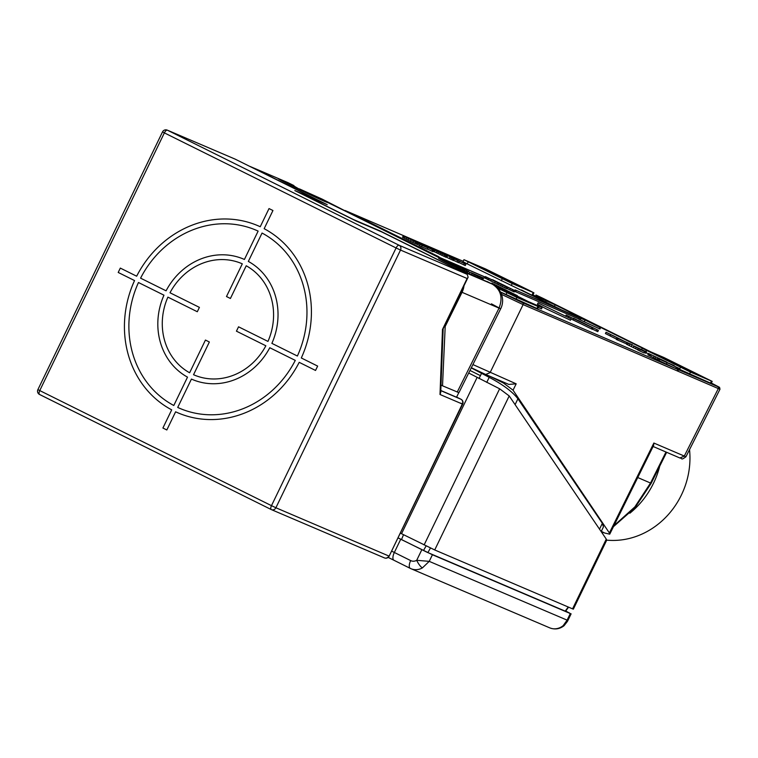 <?xml version="1.0" encoding="UTF-8"?>
<svg xmlns="http://www.w3.org/2000/svg" width="758" height="758" viewBox="0 0 758 758"><rect width="100%" height="100%" fill="white"/><g stroke="black" fill="none" stroke-linecap="round" stroke-linejoin="round"><path stroke-width="1.14" d="M633.574 345.819L646.498 351.911L633.47 346.036M675.643 368.502L676.922 369.07L677.387 367.677L676.288 367.185L675.643 368.502L657.897 360.078L658.531 358.752L674.014 365.915M500.441 291.944L536.92 308.449L537.668 308.724L538.625 306.744L516.937 297.458L497.731 288.135M432.297 254.3L483.31 276.244L484.495 276.831L483.86 278.148L471.182 272.7M578.941 319.042L514.568 291.29M579.491 317.924L515.127 289.926L584.958 319.99L579.491 317.924L578.847 319.241L599.929 329.019L600.573 327.702L599.995 327.447L599.351 328.773M529.368 302.025L542.112 307.577L541.468 308.904L538.256 307.521M462.304 270.265L463.858 270.909L464.493 269.592L463.981 269.393L463.337 270.71M463.896 270.833L465.905 271.771M466.416 270.72L483.225 278.593L466.416 270.72L466.094 272.226M627.008 342.796L626.544 344.255L637.99 349.864M646.498 351.911L645.854 353.237L644.3 352.527M639.638 350.907L644.092 352.953L644.726 351.636L640.283 349.58L639.638 350.907L637.904 350.044L638.549 348.727L644.726 351.636M648.497 353.465L666.822 362.106L648.497 353.465L647.9 354.848L657.991 359.87M506.761 288.476L514.256 291.944L514.89 290.627L513.848 291.802M506.732 287.14L485.366 276.604L484.722 277.921L506.088 288.466L506.657 288.684L507.301 287.358L506.732 287.14L506.088 288.466M610.162 335.908L605.424 333.558L606.059 332.231L613.127 335.709M613.156 335.661L623.938 341.091L610.768 334.657L610.133 335.974L616.472 339.082M626.478 343.876L616.301 339.423L616.946 338.106L632.494 345.108M459.32 261.415L437.006 250.434L465.905 264.248L443.269 253.276L459.32 261.415L458.685 262.742L453.767 260.401M458.798 262.495L465.26 265.565L465.905 264.248M446.017 257.038L453.682 260.562L454.326 259.236L453.587 258.952L452.952 260.269M434.372 251.751L445.922 257.218L446.566 255.901L445.998 255.683L445.353 257.009M434.969 250.5L415.071 241.006L434.969 250.5L434.334 251.827L433.055 251.258M433.51 250.32L411.698 239.556L433.51 250.32L432.865 251.637L427.417 248.994M417.885 243.1L403.199 235.928L402.564 237.245L410.504 241.281L417.649 244.559L418.293 243.242L417.251 244.417M419.477 245.412L417.667 244.512M403.199 235.928L427.938 247.923L427.304 249.24L421.562 246.776L419.354 245.677L419.989 244.36L424.887 246.464L418.293 243.242M712.169 381.378L690.481 372.093L642.197 348.206L663.885 357.492L712.169 381.378L711.212 383.359L710.464 383.084L678.95 369.042M648.317 353.825L646.1 352.726M533.926 292.863L512.237 283.568L463.953 259.691L485.641 268.976L529.728 290.646L533.926 292.863L532.969 294.843L532.22 294.559L555.169 304.83L643.959 348.917M463.953 259.691L462.986 261.671L467.184 263.879L561.072 309.69M538.076 302.897L537.441 304.214L546.726 309.103L570.48 320.217L571.115 318.891L538.076 302.897L571.115 318.891M598.413 330.327L573.569 318.265L598.413 330.327L597.778 331.653L592.472 329.133M593.012 328.006L566.141 315.072L593.012 328.006L592.377 329.332L571.087 318.966M676.922 369.07A1.469 1.327 -66.7 0 1 677.605 369.98L678.344 370.302L679.206 368.521L675.501 366.72L677.387 367.677M472.907 364.57L516.179 383.832L513.043 390.18L609.385 532.969L653.86 443.042L685.933 456.761L719.986 389.195L718.319 388.57A1.469 1.327 -66.7 0 0 717.779 386.646L711.383 383.017M501.01 294.132L523.105 304.612A1.469 1.327 113.3 0 0 522.556 302.688L500.583 292.218M471.334 367.725L485.689 374.48L471.334 367.725M601.179 531.595L603.434 526.933L602.354 523.323L517.922 398.793C512.455 391.687 502.876 384.543 489.194 377.342L471.239 367.905M513.043 390.18L503.483 383.036L489.791 376.243M601.302 531.349L604.676 533.026L609.735 534.172L609.385 532.969M600.848 531.112L512.844 401.304M606.277 539.118L606.637 540.321L573.351 609.157L572.555 608.854L606.277 539.118L509.205 395.941L434.722 549.957L572.555 608.854M468.69 373.021L499.626 388.797L509.205 395.941M400.29 533.101A33.039 0.73 -154.2 0 1 401.541 533.717L434.722 549.957M666.642 452.299L651.169 483.32L650.525 483.036L634.834 506.931L613.895 525.749M601.975 532.779L603.065 532.22M659.773 466.056A81.58 73.697 113.3 0 1 629.87 513.213M689.534 449.627A77.903 70.38 113.3 0 1 606.684 540.132M491.269 272.975L516.454 284.752L489.725 271.43L481.425 267.792L491.269 272.975M695.825 373.855L687.743 369.336L656.779 355.076L695.825 373.855M609.735 534.172L653.623 445.439L653.86 443.042M565.724 611.014L570.31 613.535L432.43 554.752L400.726 539.251A33.039 0.739 25.8 0 0 397.978 537.896M391.583 551.104A33.039 0.739 -154.2 0 1 394.34 552.468L410.675 560.588A7.343 6.633 -66.9 0 0 416.711 560.304L429.227 561.356L432.43 554.752M422.443 567.865L429.227 561.356L567.117 620.139L563.156 625.663A14.686 13.265 113.1 0 1 549.768 627.87L411.007 568.718A14.686 13.265 -66.9 0 0 422.443 567.865A7.343 2.018 60.1 0 1 416.711 560.304L421.818 549.73M570.31 613.535L567.117 620.139L567.496 621.304L571.115 613.828M565.676 611.071L568.576 612.578M426.953 552.194L569.201 612.843M400.47 539.042L427.086 552.26L400.461 539.033A36.128 0.815 25.8 0 0 398.007 537.82L400.47 539.042A1.469 0.625 -63.6 0 1 400.47 539.042A1.469 0.625 -63.6 0 1 400.669 539.374M516.179 383.832L508.817 384.42L485.859 374.547M685.933 456.761C680.39 460.836 682.57 458.012 679.869 457.984L653.102 446.481L679.869 457.984L684.275 456.117L718.319 388.57L523.105 304.612L490.104 372.614L485.698 374.48L508.817 384.42M345.79 211.34L312.542 195.062L304.991 191.916L308.999 194.152M299.419 188.884L322.084 199.079L355.54 216.182M496.954 287.348L521.153 298.633L494.368 285.283M470.263 274.225L500.327 287.595L538.625 306.744M676.288 367.185L667.192 362.57L666.547 363.897M667.192 362.57L678.988 368.407M679.016 368.35L676.231 367.043L679.206 368.521M677.605 369.98L678.467 368.199M484.495 276.831L433.481 254.887M516.312 290.513L515.677 291.839M515.127 289.926L514.815 290.579M585.091 320.056L584.446 321.373M580.789 318.559L580.145 319.876M599.995 327.447L570.281 312.694L569.902 313.48M570.281 312.694L600.573 327.702M371.837 223.619L438.91 256.791L362.201 218.73L371.837 223.619L371.581 224.15M370.975 223.222L370.728 223.724M349.94 212.913L362.504 218.816M362.675 218.465L351.125 213.5M517.297 295.62L491.809 283.104L517.259 295.696M542.112 307.577L530.562 302.613M463.981 269.393L460.788 267.953L460.333 268.891M462.124 268.569L461.565 269.744M460.788 267.953L459.32 267.252L458.969 267.972M459.32 267.252L457.5 266.371L457.254 266.873M457.5 266.371L455.71 265.973M455.899 265.594L452.952 264.561M453.123 264.22L451.777 263.983M451.957 263.623L450.811 263.5M451.001 263.121L450.195 263.187M450.347 262.723L452.365 263.718M452.374 263.689L461.764 268.323M461.811 268.228L459.86 267.451M459.945 267.29L458.467 266.788M458.552 266.598L466.359 270.274M466.378 270.236L465.725 270M465.772 269.905L464.18 269.279M464.247 269.137L462.787 268.616M462.863 268.446L460.836 267.669M460.921 267.498L459.376 266.949M459.443 266.797L457.936 266.522M458.107 266.172L456.202 265.67M456.373 265.309L468.577 271.554M468.671 271.364L468.074 271.336M468.16 271.165L467.648 271.156M467.724 270.976L466.521 270.435L465.876 271.762M466.521 270.435L465.175 269.82L464.54 271.137M465.175 269.82L464.493 269.592M463.119 269.024L462.484 270.341M483.225 278.593L482.742 279.588M483.064 278.565L482.6 279.522M482.761 278.461L482.306 279.399M482.031 278.167L481.586 279.086M480.089 277.333L479.643 278.252M478.668 276.698L478.213 277.636M477.673 276.253L477.208 277.21M476.119 275.533L475.636 276.537M474.432 274.737L473.921 275.798M472.054 273.6L471.495 274.756M469.761 272.482L469.174 273.704M467.894 271.535L467.288 272.804M466.814 270.957L466.17 272.264M472.708 273.467L481.027 277.599L472.556 273.78M645.418 351.447L644.783 352.773M638.094 348.301L637.459 349.618M636.199 347.41L635.555 348.737M633.811 346.273L633.176 347.6M631.869 345.316L631.225 346.643M629.784 344.284L629.149 345.61M628.268 343.516L627.633 344.843M627.179 342.938L626.544 344.255M640.283 349.58L638.549 348.727M657.47 357.994L656.826 359.311M655.651 357.122L655.007 358.439M654.05 356.336L653.405 357.662M651.274 354.962L650.639 356.279M650.108 354.365L649.464 355.682M649.151 353.863L648.507 355.18M648.545 353.531L647.9 354.848M514.492 290.485L500.792 283.994M500.839 283.899L498.252 282.734M498.281 282.658L496.035 281.635M496.073 281.559L494.15 280.706M494.197 280.602L492.871 280.09M492.937 279.948L492.359 279.844M492.454 279.645L514.89 290.627M513.82 290.191L513.175 291.517M512.531 289.613L511.887 290.93M510.361 288.59L509.717 289.907M508.087 287.49L507.443 288.807M506.126 286.382L507.301 287.358M498.688 282.8L504.989 285.719L498.688 282.8M485.366 276.604L505.993 286.619M505.273 286.486L504.639 287.813M503.104 285.463L502.469 286.789M501.275 284.591L500.631 285.908M499.162 283.568L498.527 284.885M497.665 282.838L497.03 284.155M495.287 281.663L494.642 282.98M491.307 279.683L490.663 281.01M489.261 278.66L488.616 279.977M488.105 278.072L487.46 279.389M486.674 277.343L486.03 278.66M485.85 276.897L485.205 278.214M502.563 284.942L487.745 277.769L502.478 285.103M674.184 365.564L659.725 359.349L659.081 360.666M659.725 359.349L658.531 358.752M610.768 334.657L606.059 332.231M632.589 344.909L616.946 338.106M618.13 338.693L617.495 340.01M464.389 263.594L463.744 264.912M457.804 260.761L457.169 262.088M453.587 258.952L451.531 257.919M451.569 257.843L450.508 257.474M450.574 257.332L454.326 259.236M452.914 258.658L452.27 259.985M451.455 258.004L450.821 259.331M449.901 257.275L449.257 258.601M447.457 256.109L446.813 257.426M445.998 255.683L425.2 245.355L446.566 255.901M444.539 255.029L443.904 256.356M442.369 254.006L441.734 255.332M440.54 253.134L439.896 254.451M438.427 252.111L437.792 253.428M436.93 251.372L436.295 252.698M441.829 253.485L427.01 246.312L441.743 253.646M433.955 250.064L433.32 251.391M432.496 249.884L431.861 251.201M406.856 237.292L411.556 239.632L406.752 237.491M427.938 247.923L422.206 245.45L421.562 246.776M422.206 245.45L419.989 244.36M416.872 242.664L416.237 243.981M415.592 242.077L414.948 243.403M413.423 241.053L412.778 242.38M411.139 239.964L410.504 241.281M408.59 238.713L407.956 240.04M406.828 237.841L406.184 239.158M404.952 236.884L404.308 238.202M403.682 236.221L403.048 237.548M597.067 329.749L596.423 331.075M582.504 322.576L595.968 329.161L582.504 322.576M591.998 327.57L591.363 328.896M573.863 318.568L573.219 319.885M568.803 316.389L568.348 317.308M566.141 315.072L565.714 315.953M457.226 392.085L499.039 308.118L462.039 292.313L445.192 326.461L442.52 385.803L458.817 392.616L456.534 397.22L440.805 390.503M458.903 392.701L500.687 308.781L491.43 303.835M443.165 328.745L468.131 277.22L467.193 274.349L382.079 232.081L356.014 220.948L294.824 190.552L320.88 201.685L235.151 159.133M443.155 328.868L440.73 392.502L440 394.492L442.492 329.436L467.118 278.508L400.518 250.055A3.667 3.316 -66.9 0 0 399.144 245.279A3.667 1.573 116.4 0 0 396.093 247.961L400.518 250.055L275.893 507.756L271.478 505.662A3.667 1.573 116.4 0 0 271.288 509.565L271.288 509.565A3.667 1.573 116.4 0 0 271.326 509.584A3.667 3.316 -66.9 0 0 275.893 507.756L388.826 556.002A3.667 3.316 113.1 0 1 384.42 557.897L384.42 557.897A3.667 3.316 113.1 0 1 384.259 557.822L271.639 509.717M443.108 328.972L442.492 329.436M37.9 389.603A3.667 3.667 0 0 0 39.568 394.492L271.288 509.565L39.605 394.501A3.667 1.573 -63.6 0 1 39.568 394.492A3.667 1.573 -63.6 0 1 39.757 390.578L37.9 389.603L162.515 131.901L164.372 132.887A3.667 1.573 -63.6 0 1 167.423 130.196L399.144 245.279L467.193 274.349M484.419 280.782L487.29 281.625A27.534 0.606 -154.2 0 1 488.18 282.232A27.534 0.606 -154.2 0 1 487.584 282.09L482.552 279.939A27.534 0.606 -154.2 0 1 454.923 266.788A27.534 0.606 -154.2 0 1 438.607 258.27A27.534 0.606 -154.2 0 1 441.118 259.189A27.534 0.606 -154.2 0 1 453.853 265.016L462.92 270.701M492.691 284.307L487.584 282.09M288.817 183.057L302.499 191.025M324.045 201.126L326.717 201.874L453.853 265.016M456.922 269.251A18.353 16.581 -66.9 0 0 455.245 268.275L379.502 230.659L353.436 219.526L301.153 193.555L327.219 204.688L251.476 167.073L287.699 182.526A18.353 18.353 0 0 1 288.646 182.962L293.933 185.587M293.431 185.34A27.534 0.606 25.8 0 0 283.814 180.897M278.783 178.746A27.534 0.606 25.8 0 0 278.186 178.594A27.534 0.606 25.8 0 0 297.269 188.486A27.534 0.606 25.8 0 0 325.258 201.647A27.534 0.606 25.8 0 0 327.759 202.566A27.534 0.606 25.8 0 0 326.869 201.95M462.039 292.313A18.353 16.581 -66.9 0 0 463.981 285.804M487.138 281.54L492.425 284.165A18.353 18.353 0 0 1 500.687 308.781L499.039 308.118C503.113 297.619 500.849 289.603 492.245 284.079L487.29 281.625M442.52 385.803L441.014 385.055M445.192 326.461L444.491 326.111M468.131 277.22L467.118 278.508M251.476 167.073A18.353 16.581 -66.9 0 0 250.69 166.722A18.353 16.581 -66.9 0 0 249.676 166.324M461.035 399.286A3.667 1.573 116.4 0 0 460.987 399.258L456.61 397.088L460.949 399.248A3.667 3.316 113.1 0 1 462.323 404.023L460.798 403.161M271.288 509.565A3.667 3.667 0 0 0 271.478 509.651L384.42 557.897A3.667 3.667 0 0 0 389.167 556.116L462.323 404.023L440 394.492M469.979 370.454L480.051 375.456M397.732 237.14L397.978 236.638M205.446 340.058L189.623 372.765A60.564 54.709 -66.9 0 1 167.897 297.127L197.307 311.737L199.411 307.378L170 292.768A60.564 54.709 -66.9 0 1 242.304 263.831L226.49 296.539L230.413 298.481L246.227 265.774A60.564 54.709 -66.9 0 1 267.962 341.413L238.552 326.812L236.439 331.17L265.85 345.781A60.564 54.709 -66.9 0 1 193.546 374.717L209.36 342.01L205.446 340.058M171.687 409.851L162.904 428.024L166.826 429.976L175.61 411.802A101.752 91.917 -66.9 0 0 299.202 362.333L315.536 370.454L317.649 366.095L301.305 357.975A101.752 91.917 -66.9 0 0 264.163 228.689L272.946 210.516L269.024 208.573L260.24 226.746A101.752 91.917 -66.9 0 0 136.658 276.206L120.314 268.095L118.21 272.454L134.545 280.564A101.752 91.917 -66.9 0 0 171.687 409.851M177.723 407.434L191.433 379.076A65.415 59.086 -66.9 0 0 269.772 347.723L295.279 360.391A96.91 87.54 -66.9 0 1 177.723 407.434M187.51 377.133L173.8 405.492A96.91 87.54 -66.9 0 1 138.468 282.516L163.965 295.184A65.415 59.086 -66.9 0 0 187.51 377.133M166.078 290.816L140.581 278.158A96.91 87.54 -66.9 0 1 258.127 231.105L244.417 259.463A65.415 59.086 -66.9 0 0 166.078 290.816M248.34 261.415L262.05 233.057A96.91 87.54 -66.9 0 1 297.382 356.033L271.885 343.365A65.415 59.086 -66.9 0 0 248.34 261.415M650.601 351.778L536.039 295.042A1.469 1.327 -66.7 0 0 535.982 295.023M345.089 210.506L463.176 261.292L345.117 210.516M522.556 302.688L676.449 368.871M678.59 369.79L717.779 386.637M665.988 452.014L650.525 483.036L637.743 477.54M650.61 351.788L543.183 298.434A1.469 0.625 116.4 0 0 543.183 298.434A1.469 0.625 116.4 0 0 543.164 298.425M536.105 295.07A1.469 1.327 -66.7 0 0 536.039 295.042L543.183 298.434M501.265 293.697A1.469 0.625 -63.6 0 1 502.241 293.043M477.047 377.579L401.541 533.717M424.12 544.936L499.626 388.797M532.22 294.559L533.177 292.579M512.237 283.568L511.271 285.558M545.656 302.025L546.329 300.632M521.513 289.963L526.27 292.399A3.667 1.573 116.4 0 0 526.27 292.399A3.667 1.573 116.4 0 0 526.241 292.389M555.169 304.83L554.411 306.374M710.464 383.084L711.421 381.094M690.481 372.093L689.524 374.073M679.538 369.336L680.495 367.355M646.394 350.414L645.825 351.579M663.989 358.932L664.33 358.221M501.294 280.811L502.251 278.83M468.15 261.898L467.184 263.879M403.521 534.703L401.522 539.563M426.119 545.912L423.514 550.488M427.872 552.591L430.478 548.015M568.244 607.016L565.203 611.138M400.726 539.251L394.34 552.468A7.343 3.146 116.4 0 0 393.971 560.276L388.134 557.395A40.382 0.91 -154.2 0 1 393.904 560.247M410.675 560.588A7.343 3.146 116.4 0 0 410.305 568.396L393.971 560.276A7.343 3.146 116.4 0 0 394.037 560.314L410.239 568.358M410.305 568.396A7.343 3.146 116.4 0 0 410.381 568.424A14.686 13.265 -66.9 0 0 411.007 568.718L410.305 568.396M549.768 627.87C554.894 629.803 559.66 629.083 564.056 625.72A8.073 1.743 -129.1 0 1 563.156 625.663M599.701 528.79L602.354 523.323M515.279 404.27L517.922 398.793M486.75 382.402L489.194 377.342M479.018 378.564L481.463 373.505M503.483 383.036L503.852 382.288M312.239 195.687L312.542 195.062M536.92 308.449L537.877 306.459M516.937 297.458L515.971 299.438M505.993 294.701L506.95 292.721M389.167 556.116L462.655 404.147A3.667 3.667 0 0 0 460.987 399.258A3.667 1.573 116.4 0 0 460.949 399.248L440.796 390.635M396.093 247.961L271.478 505.662L39.757 390.578L164.372 132.887L396.093 247.961M482.552 279.939L455.245 268.275M162.515 131.901A3.667 3.667 0 0 1 167.262 130.13A3.667 3.316 -66.9 0 1 167.423 130.196L235.473 159.275M710.777 382.724L719.55 387.338L719.986 389.195M651.179 483.31L635.071 507.642L613.459 526.649M603.52 532.448L602.203 533.111M526.27 292.399L561.091 309.69M641.581 349.476L642.197 348.206M565.534 611.28L568.566 607.158M564.056 625.72L567.496 621.304M569.334 612.9L427.086 552.26M326.717 201.874L454.355 265.253M167.262 130.13L235.312 159.199M250.69 166.722L287.699 182.526"/></g></svg>
